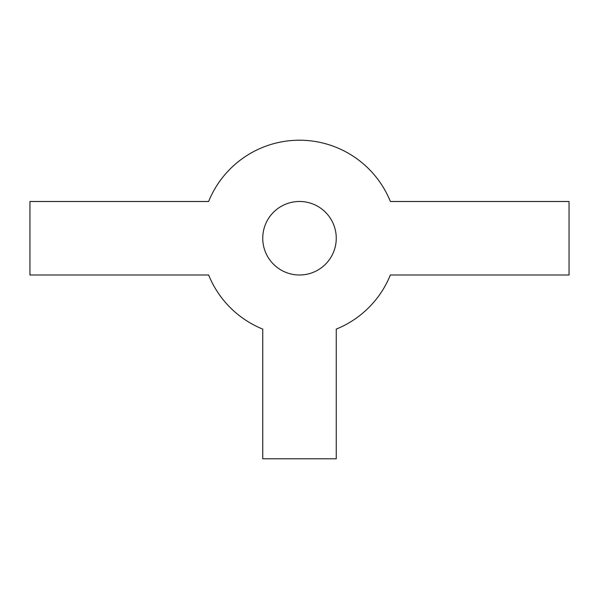 <?xml version="1.0" encoding="UTF-8"?>
<svg xmlns="http://www.w3.org/2000/svg" width="599" height="599" viewBox="0 0 599 599"><rect width="100%" height="100%" fill="white"/><g stroke="black" fill="none" stroke-linecap="round" stroke-linejoin="round"><path stroke-width="0.9" d="M208.632 201.481A98.019 98.019 0 0 1 390.368 201.481L569.05 201.481L569.05 274.993L390.368 274.993A98.019 98.019 0 0 1 336.256 329.106L336.256 458.782L262.744 458.782L262.744 329.106A98.019 98.019 0 0 1 208.632 274.993L29.95 274.993L29.95 201.481L208.632 201.481M299.5 274.993A36.756 36.756 0 0 1 262.744 238.237A36.756 36.756 0 0 1 299.5 201.481A36.756 36.756 0 0 1 336.256 238.237A36.756 36.756 0 0 1 299.5 274.993"/></g></svg>
